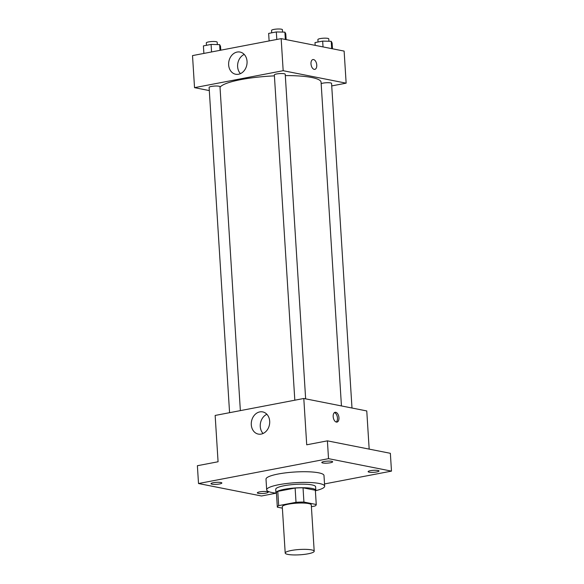 <?xml version="1.0" encoding="UTF-8"?>
<svg xmlns="http://www.w3.org/2000/svg" width="584" height="584" viewBox="0 0 584 584"><rect width="100%" height="100%" fill="white"/><g stroke="black" fill="none" stroke-linecap="round" stroke-linejoin="round"><path stroke-width="0.88" d="M311.52 549.887A14.527 2.657 -3.6 0 1 314.199 551.238A14.527 2.657 -3.6 0 1 299.869 554.8A14.527 2.657 -3.6 0 1 285.204 553.055A14.527 2.657 -3.6 0 1 295.219 549.887A14.527 2.657 -3.6 0 1 311.52 549.887M285.204 553.055L282.291 506.744A14.527 2.657 -3.6 0 1 292.307 503.569A14.527 2.657 -3.6 0 1 308.608 503.569A14.527 2.657 -3.6 0 1 311.287 504.919L314.199 551.238M276.436 492.903A19.506 3.57 -3.6 0 1 276.422 492.801A19.506 3.57 -3.6 0 1 277.78 491.37L295.117 488.049L296.015 502.298L278.678 505.62A19.506 3.57 -3.6 0 0 277.32 507.051A19.506 3.57 -3.6 0 0 277.334 507.153L282.379 508.153M311.396 506.708L314.9 506.036A19.506 3.57 -3.6 0 0 316.258 504.605A19.506 3.57 -3.6 0 0 316.243 504.503L303.928 502.065A19.506 3.57 -3.6 0 0 296.015 502.298M316.243 504.503L315.345 490.253L303.03 487.815L303.928 502.065M315.345 490.253A19.506 3.57 -3.6 0 1 315.36 490.356L316.258 504.605M295.117 488.049A19.506 3.57 -3.6 0 1 303.03 487.815M315.411 491.137A19.973 3.657 176.4 0 0 315.827 490.326A19.973 3.657 176.4 0 0 295.665 487.932A19.973 3.657 176.4 0 0 275.962 492.83A19.973 3.657 176.4 0 0 276.473 493.582M275.962 492.83L275.736 489.268A19.973 3.657 -3.6 0 1 289.503 484.91A19.973 3.657 -3.6 0 1 311.922 484.902A19.973 3.657 -3.6 0 1 315.601 486.764L315.827 490.326M277.78 491.37L278.678 505.62M276.049 493.13A29.047 5.314 -3.6 0 1 266.676 489.837A29.047 5.314 -3.6 0 1 286.7 483.494A29.047 5.314 -3.6 0 1 319.309 483.494A29.047 5.314 -3.6 0 1 324.66 486.187A29.047 5.314 -3.6 0 1 315.776 490.633M266.676 489.837L266.005 479.15A29.047 5.314 -3.6 0 1 286.021 472.806A29.047 5.314 -3.6 0 1 318.63 472.806A29.047 5.314 -3.6 0 1 323.989 475.5L324.66 486.187M213.277 482.72A5.446 1 -3.6 0 1 218.891 482.304A5.446 1 -3.6 0 1 221.862 482.997A5.446 1 -3.6 0 1 216.482 484.333A5.446 1 -3.6 0 1 210.985 483.683A5.446 1 -3.6 0 1 213.277 482.72M324.076 461.521A5.446 1 -3.6 0 1 329.69 461.104A5.446 1 -3.6 0 1 332.661 461.798A5.446 1 -3.6 0 1 327.288 463.134A5.446 1 -3.6 0 1 321.791 462.484A5.446 1 -3.6 0 1 324.076 461.521M370.424 470.689A5.446 1 -3.6 0 1 376.038 470.273A5.446 1 -3.6 0 1 379.009 470.967A5.446 1 -3.6 0 1 373.629 472.31A5.446 1 -3.6 0 1 368.132 471.653A5.446 1 -3.6 0 1 370.424 470.689M259.617 491.889A5.446 1 -3.6 0 1 265.231 491.472A5.446 1 -3.6 0 1 268.202 492.166A5.446 1 -3.6 0 1 262.829 493.509A5.446 1 -3.6 0 1 257.325 492.852A5.446 1 -3.6 0 1 259.617 491.889M324.522 483.932L391.484 471.12L328.522 458.659L198.509 483.53L261.471 495.991L276.086 493.195M369.168 449.111L366.767 410.946L303.797 398.485L306.717 444.804L327.398 440.847L390.36 453.308L391.484 471.12M327.398 440.847L328.522 458.659M303.797 398.485L215.153 415.443L218.073 461.761L197.385 465.718L198.509 483.53M269.684 421.239A11.308 9.132 101.2 0 1 258.289 434.087A11.308 9.132 101.2 0 1 251.529 421.225A11.308 9.132 101.2 0 1 262.683 411.902A11.308 9.132 101.2 0 1 269.684 421.239M335.756 412.289A4.993 2.796 -100.8 0 1 338.902 417.21A4.993 2.796 -100.8 0 1 337.004 422.086A4.993 2.796 -100.8 0 1 333.318 417.713A4.993 2.796 -100.8 0 1 335.128 412.282A4.993 2.796 -100.8 0 1 335.756 412.289M334.42 412.603A4.993 2.796 -100.8 0 1 337.326 416.947A4.993 2.796 -100.8 0 1 336.223 422.049M263.07 433.489A11.308 9.132 101.2 0 1 266.873 414.282M285.306 75.591A50.837 9.307 -3.6 0 1 311.703 77.497A50.837 9.307 -3.6 0 1 321.076 82.22L341.443 405.931M220.015 87.271A50.837 9.307 -3.6 0 1 274.414 75.869M305.644 398.85L285.226 74.241A5.446 1 176.4 0 0 279.729 73.591A5.446 1 176.4 0 0 274.349 74.927L294.818 400.201M321.163 83.651A5.446 1 -3.6 0 1 325.595 82.797A5.446 1 -3.6 0 1 330.566 82.906A5.446 1 -3.6 0 1 331.566 83.41L351.991 408.019M229.578 412.684L209.108 87.41A5.446 1 -3.6 0 1 212.861 86.22A5.446 1 -3.6 0 1 218.978 86.22A5.446 1 -3.6 0 1 219.986 86.724L240.36 410.625M331.727 85.921L346.144 83.162L283.174 70.7L194.53 87.658L209.313 90.586M194.53 87.658L192.516 55.597L281.159 38.632L344.122 51.093L346.144 83.162M281.159 38.632L283.174 70.7M247.047 61.386A11.308 9.132 101.2 0 1 235.651 74.241A11.308 9.132 101.2 0 1 228.884 61.371A11.308 9.132 101.2 0 1 240.039 52.056A11.308 9.132 101.2 0 1 247.047 61.386M312.936 59.553A4.993 2.796 -100.8 0 1 313.564 59.561A4.993 2.796 -100.8 0 1 316.711 64.481A4.993 2.796 -100.8 0 1 314.812 69.365A4.993 2.796 -100.8 0 1 311.126 64.985A4.993 2.796 -100.8 0 1 312.936 59.553A4.993 2.796 -100.8 0 1 313.564 59.561A4.993 2.796 -100.8 0 1 316.711 64.481A4.993 2.796 -100.8 0 1 314.812 69.365M240.433 73.635A11.308 9.132 101.2 0 1 244.229 54.429M286.138 39.617L285.773 33.814L284.89 32.142L276.327 31.945L268.647 33.412L269.122 40.938M284.89 32.142L285.35 39.464M276.327 31.945L276.801 39.471M271.706 32.828L271.553 30.39A5.446 1 -3.6 0 1 275.305 29.2A5.446 1 -3.6 0 1 281.415 29.2A5.446 1 -3.6 0 1 282.422 29.704L282.576 32.091M220.774 50.188L220.526 46.289L219.642 44.625L211.087 44.42L203.407 45.895L203.882 53.421M219.642 44.625L220.007 50.334M211.087 44.42L211.561 51.954M206.459 45.311L206.305 42.873A5.446 1 -3.6 0 1 210.065 41.683A5.446 1 -3.6 0 1 216.175 41.683A5.446 1 -3.6 0 1 217.182 42.187L217.328 44.566M332.478 48.793L332.113 42.982L331.23 41.311L322.667 41.114L314.995 42.581L315.17 45.362M331.23 41.311L331.69 48.633M322.667 41.114L323.032 46.924M318.046 41.997L317.893 39.559A5.446 1 -3.6 0 1 321.645 38.369A5.446 1 -3.6 0 1 327.763 38.369A5.446 1 -3.6 0 1 328.763 38.88L328.916 41.26M276.422 492.801L277.32 507.051"/></g></svg>
